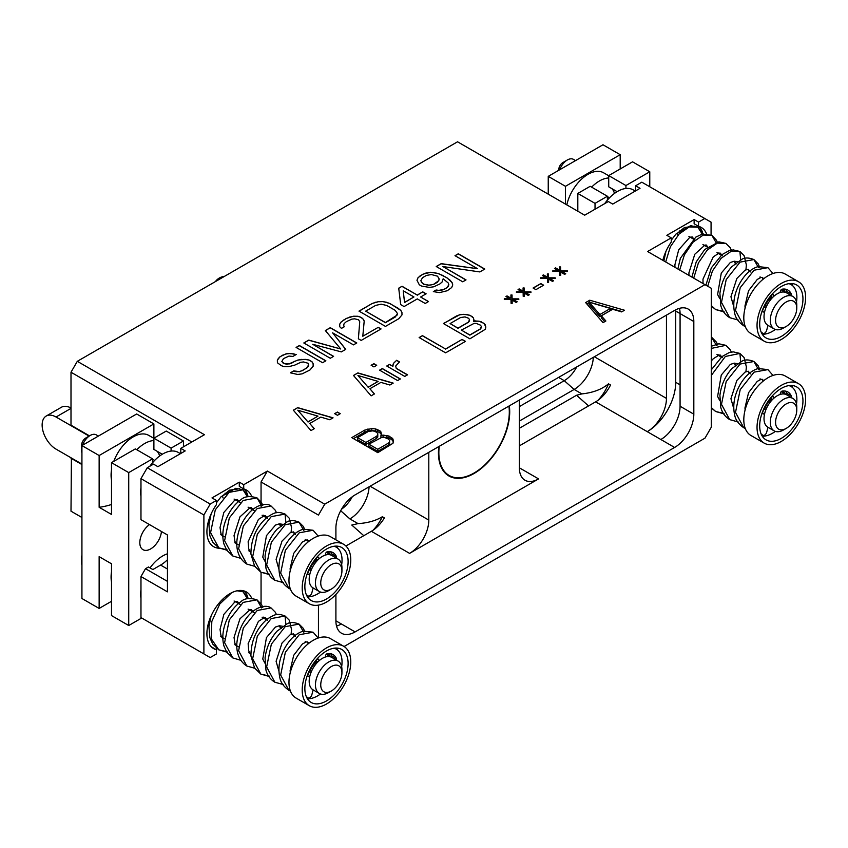 <?xml version="1.0" encoding="UTF-8"?>
<svg xmlns="http://www.w3.org/2000/svg" width="848" height="848" viewBox="0 0 848 848"><rect width="100%" height="100%" fill="white"/><g stroke="black" fill="none" stroke-linecap="round" stroke-linejoin="round"><path stroke-width="1.27" d="M81.927 517.492L70.999 511.185L71.412 458.005M706.511 233.741A32.722 18.889 -60 0 0 701.264 227.434A32.722 18.889 -60 0 0 698.551 226.31L698.551 222.102L704.762 218.519L641.83 182.182L635.618 185.776L640.028 188.32L612.733 204.082L608.323 201.538L584.675 215.191L457.538 141.796L77.306 361.322L204.432 434.717L180.783 448.369L185.193 450.924L157.898 466.686L153.488 464.132L147.266 467.725L210.198 504.051L216.41 500.468L212 497.914L239.295 482.152L239.295 486.36L243.715 488.914A32.722 18.889 -60 0 1 246.429 490.027A32.722 18.889 -60 0 1 251.676 496.334M89.517 435.883L70.999 425.187L70.999 372.24L77.306 361.322M89.157 436.137L56.042 417.015A19.663 11.353 -120 0 0 46.205 416.039A19.663 11.353 -120 0 0 43.195 431.802A19.663 11.353 -120 0 0 56.042 449.133L81.927 464.079M70.999 372.24L191.828 441.999M70.999 458.238L81.927 464.545M70.999 408.026A19.663 11.353 -120 0 0 61.48 407.22L46.205 416.039M576.725 366.94A23.426 13.526 -60 0 1 564.259 380.678L519.358 406.605M593.324 357.358A27.168 15.688 -60 0 1 574.138 389.444L519.358 421.074M519.358 445.868L595.614 401.846L647.247 431.653A27.168 15.688 120 0 0 666.454 398.38L666.454 315.127M595.614 401.846A27.168 15.688 120 0 0 610.539 385.013L608.482 383.837C601.921 389.349 593.049 392.698 581.866 393.907L576.545 395.263L588.554 405.916M679.449 308.343A27.168 15.688 120 0 1 680.075 313.569L680.075 406.234A27.168 15.688 120 0 1 660.857 439.508L647.247 431.653A40.28 23.256 120 0 0 675.729 382.321L675.729 311.068A40.28 23.256 120 0 0 675.708 309.827M519.358 467.81L538.565 478.897A27.168 15.688 120 0 1 524.986 480.244A27.168 15.688 120 0 1 519.358 467.81L519.358 400.055M538.565 478.897L409.584 553.373L371.382 531.304L345.92 546.006M428.802 452.344L428.802 520.1A27.168 15.688 -60 0 1 409.584 553.373M438.84 446.546A50.392 29.097 120 0 0 438.448 452.896A50.392 29.097 120 0 0 448.878 475.972A50.392 29.097 120 0 0 487.717 462.467A50.392 29.097 120 0 0 509.712 411.757A50.392 29.097 120 0 0 509.309 405.863M519.358 428.282L576.545 395.263M597.988 400.309A30.91 17.85 120 0 0 608.482 383.837M335.903 539.826L335.903 528.156A27.168 15.688 -60 0 1 355.111 494.882L674.616 310.421A27.168 15.688 -60 0 1 688.194 309.075A27.168 15.688 -60 0 1 693.823 321.519L693.823 414.174A27.168 15.688 -60 0 1 674.616 447.458L355.111 631.908A27.168 15.688 -60 0 1 341.532 633.255A27.168 15.688 -60 0 1 335.903 620.821L335.903 594.437M344.097 646.515L704.985 438.151L711.292 427.233L711.292 288.288L704.985 284.652L324.742 504.178L318.445 515.096L261.057 481.971L267.364 471.053L324.742 504.178M318.445 605.133L318.445 637.95M704.762 218.519L711.069 222.155L711.069 234.875M662.86 260.336A32.722 18.889 -60 0 1 671.245 242.072L671.245 237.864L647.596 251.517L704.985 284.652M698.551 222.102L694.13 219.558L694.13 223.766L698.551 226.31M671.245 237.864L666.835 235.32L694.13 219.558M267.364 471.053L243.715 484.706L239.295 482.152M380.932 435.49L381.632 434.25L379.946 430.816L375.611 428.918L371.784 428.579L364.757 430.106L351.75 437.621L377.816 452.662L392.963 443.281L393.461 441.098L392.878 438.893L389.031 436.063L383.084 435.088L380.932 435.49L380.932 437.536L381.536 437.42M589.752 300.213L585.639 302.577L603.023 322.643L605.885 320.989L601.327 315.816L612.669 309.266L621.637 311.894L624.499 310.241L589.752 300.213L589.593 302.344M297.743 407.634L293.323 410.188L310.983 430.572L314.301 428.664L309.743 423.481L320.777 417.11L329.745 419.739L333.052 417.831L297.743 407.634L293.419 410.294M340.228 413.686L337.409 412.064L334.653 413.654L337.472 415.287L340.228 413.686M357.888 372.908L353.468 375.463L371.127 395.846L374.434 393.938L369.887 388.755L380.922 382.384L389.889 385.024L393.196 383.105L357.888 372.908L353.563 375.569M400.373 378.971L382.342 368.551L379.586 370.152L397.617 380.561L400.373 378.971M376.703 365.297L373.883 363.675L371.127 365.265L373.947 366.898L376.703 365.297M407.549 374.827L396.27 368.318L395.677 366.06L399.503 361.895L396.684 360.273L393.398 363.474L392.889 366.368L389.508 364.417L386.752 366.007L404.782 376.417L407.549 374.827M419.135 337.557L445.613 352.842L465.478 341.373L462.096 339.423L445.55 348.984L422.442 335.638L419.135 337.557M473.481 321.148L474.011 320.184L473.417 317.926L470.025 315.329L463.877 314.322L459.976 314.619L443.409 323.533L469.898 338.829L485.332 329.268L485.851 327.01L484.113 323.459L479.056 321.18L473.481 321.307L475.145 320.83M507.03 295.92L505.927 296.556L509.871 298.835L504.295 298.793L504.306 299.439L510.994 299.482L511.068 303.34L512.181 303.351L512.128 300.128L516.072 302.407L517.174 301.771L513.231 299.492L518.806 299.524L518.796 298.888L512.097 298.846L512.033 294.977L510.909 294.977L510.973 298.189L507.03 295.92L506.065 296.63M519.167 288.903L518.064 289.55L522.008 291.818L516.432 291.786L516.443 292.433L523.131 292.475L523.205 296.334L524.318 296.344L524.265 293.122L528.209 295.401L529.311 294.765L525.368 292.486L530.943 292.518L530.933 291.871L524.244 291.839L524.17 287.97L523.057 287.97L523.11 291.182L519.167 288.903L518.202 289.624M543.632 285.193L540.812 283.571L533.095 288.023L535.904 289.656L543.632 285.193M543.441 274.89L542.338 275.526L546.282 277.805L540.706 277.773L540.717 278.42L547.416 278.451L547.479 282.32L548.603 282.331L548.539 279.109L552.483 281.388L553.585 280.752L549.642 278.473L555.217 278.504L555.207 277.858L548.518 277.815L548.444 273.957L547.331 273.946L547.395 277.169L543.441 274.89L542.487 275.611M555.588 267.883L554.486 268.519L558.429 270.798L552.854 270.766L552.864 271.402L559.553 271.445L559.627 275.314L560.74 275.314L560.676 272.102L564.62 274.37L565.733 273.734L561.779 271.466L567.354 271.498L567.344 270.851L560.655 270.809L560.581 266.95L559.468 266.94L559.532 270.162L555.588 267.883L554.624 268.604M292.91 356.425L296.217 354.506L290.069 353.51L286.168 353.807L280.084 356.669L277.36 360.188L277.413 362.764L281.366 365.689L284.175 366.675L288.627 366.696L294.733 365.128L300.817 362.266L303.605 361.958L308.089 363.273L308.672 364.884L306.499 368.096L302.089 370.64L299.312 371.594L293.726 370.915L290.419 372.823L297.69 374.477L302.142 373.862L309.88 370.046L313.156 366.198L313.113 363.622L311.958 361.693L309.138 360.061L305.789 359.393L297.987 359.997L289.136 363.803L284.112 363.453L281.843 361.502L283.465 358.619L288.998 356.075L292.91 356.425M325.886 360.803L299.397 345.518L296.09 347.426L322.569 362.721L325.886 360.803M332.617 332.84L353.468 344.882L356.785 342.974L330.296 327.678L325.335 330.54L340.726 348.984L308.778 340.101L303.807 342.974L330.296 358.259L333.603 356.351L312.753 344.309L341.331 351.888L345.751 349.344L332.617 332.84L345.655 349.387M358.375 338.797L361.195 340.419L381.059 328.95L378.24 327.328L362.796 336.243L364.195 321.127L363.601 319.505L360.771 317.237L357.973 316.262L353.51 316.23L346.302 318.435L340.79 322.272L339.709 324.19L339.762 326.766L341.458 328.388L344.224 326.798L343.631 325.187L344.161 323.576L346.355 321.657L351.888 319.113L354.665 318.816L358.587 319.802L359.743 321.742L358.375 338.797L359.743 321.742M372.23 303.467L358.99 311.11L385.469 326.406L398.719 318.753L401.994 314.915L401.941 312.34L400.797 310.4L390.08 303.573L383.349 301.602L378.886 301.581L372.23 303.467L359.128 311.195M398.719 288.172L400.691 304.602L404.072 306.552L417.311 298.909L425.198 303.467L428.516 301.559L420.619 297.001L426.141 293.811L422.76 291.86L417.237 295.051L402.026 286.264L398.719 288.172M433.349 291.606L439.497 292.613L447.278 290.726L451.677 287.536L452.747 284.96L452.143 282.702L447.034 277.847L438.596 273.607L430.763 272.272L422.993 274.158L418.043 277.667L416.972 280.243L419.283 284.758L421.541 286.062L429.374 287.398L433.816 286.783L439.9 283.921L442.094 282.002L443.154 278.791L448.242 282.999L448.836 284.621L447.214 287.504L443.907 289.412L438.904 290.355L436.105 290.016L433.349 291.606M462.722 281.801L466.029 279.893L442.932 266.558L479.83 271.932L484.791 269.06L458.312 253.775L454.994 255.683L477.541 268.699L441.204 263.643L436.232 266.516L462.722 281.801M180.433 453.669L178.324 452.45A31.217 18.02 120 0 0 149.82 466.241M140.969 487.738A31.217 18.02 120 0 0 140.651 492.232A31.217 18.02 -60 0 0 140.969 496.356M237.345 500.945A19.303 11.141 120 0 0 236.041 499.599M247.531 494.501A32.722 18.889 120 0 0 244.065 489.01M239.571 488.755L229.649 490.123L222.462 495.932L223.045 497.924M237.461 499.567L238.595 501.486M243.715 484.706L243.715 488.914M216.41 500.468L216.41 504.666A32.722 18.889 -60 0 0 213.696 546.706A32.722 18.889 -60 0 0 219.399 548.232M261.057 481.971L261.057 506.288M261.057 572.305L261.057 603.712M147.266 467.725L140.969 478.643L203.891 514.969L203.891 653.914L210.198 657.56L216.41 653.967L216.41 649.759A32.722 18.889 -60 0 1 213.696 648.646A32.722 18.889 -60 0 1 213.696 610.857A32.722 18.889 -60 0 1 246.429 591.968A32.722 18.889 -60 0 1 251.877 598.794M203.891 514.969L210.198 504.051M216.908 648.582L215.636 649.314M167.448 559.733A28.419 16.409 -60 0 1 160.601 565.075L152.863 569.538L148.453 566.994L145.506 568.69L140.969 576.555L140.969 617.588L203.891 653.914M167.448 553.808A31.217 18.02 120 0 0 150.032 567.906M140.969 589.678A31.217 18.02 120 0 0 140.651 594.172A31.217 18.02 -60 0 0 140.969 598.296M237.345 602.886A19.303 11.141 120 0 0 236.041 601.539M247.531 596.441A32.722 18.889 120 0 0 244.065 590.95M211.64 647.109A32.722 18.889 120 0 0 212 647.215L216.41 649.759M239.571 590.696L238.86 590.515M221.943 599.981L223.045 599.875M237.461 601.508L238.595 603.426M246.832 666.03L238.617 650.734L243.323 627.965L257.177 610.486L271.031 607.921C268.328 605.705 259.933 604.285 249.895 614.016C242.857 621.457 238.585 630.583 237.069 641.385C236.03 649.006 237.419 660.062 246.832 666.03L255.354 668.415M262.785 607.55L261.703 604.825L257.018 599.833C249.725 597.66 244.362 598.285 240.917 601.698C234.186 606.394 229.045 613.464 225.504 622.898C222.579 631.071 222.059 638.767 223.936 645.953L226.829 652.282L232.808 657.931L224.603 642.636L229.32 619.867L243.175 602.387L257.018 599.833L261.672 607.963M227.052 651.73L218.805 649.844L211.258 638.788L211.809 621.489L219.738 604.083L231.589 592.763M237.09 590.791L243.016 591.745L247.457 598.699M269.102 676.004L260.845 674.118L252.63 658.822L257.347 636.053L271.201 618.574L285.055 616.008L285.861 624.308M282.532 626.259L279.437 625.75L281.494 628.379M250.87 655.016L248.74 650.882L248.135 643.674L258.428 621.361L264.247 617.683L265.413 617.651L267.48 620.28M236.857 646.918L234.854 643.24L234.048 637.442L239.952 618.796L250.075 609.627L251.4 609.564L253.457 612.192M222.844 638.83L220.946 635.47L220.035 629.428L223.861 614.365L234.832 601.985L237.387 601.476L239.443 604.105M264.883 663.104L262.774 659.044L266.442 637.611L275.483 627.022L279.437 625.75L280.19 627.626M288.882 690.304L280.656 675.008L285.373 652.239L299.227 634.749L313.082 632.195L303.234 631.135C295.857 633.467 289.656 639.222 284.631 648.381C279.31 658.44 277.731 668.277 279.882 677.891C280.826 682.651 283.826 686.795 288.882 690.304L290.429 691.099M304.824 631.824L303.383 628.432L299.058 624.107C294.139 622.167 290.239 622.029 287.345 623.662L276.946 631.241C270.342 638.724 266.378 647.639 265.064 657.984L265.975 670.185C267.48 675.517 270.448 679.534 274.858 682.216L266.643 666.91L271.36 644.151L285.204 626.661L299.058 624.107L303.711 632.237M291.129 633.933L291.542 629.513L289.242 620.153L285.055 616.008C277.402 613.199 275.356 613.91 267.184 619.157C256.435 628.495 251.008 640.759 250.923 655.949L254.612 668.086L260.845 674.118L269.367 676.513M290.27 672.538L290.122 670.545L293.705 655.303L302.429 643.961L306.213 641.978L307.464 641.925L308.884 643.272M278.907 671.192L276.098 661.313L282.024 643.038L290.228 634.686L293.45 633.838L295.507 636.466M288.967 682.343A34.333 19.822 -60 0 1 303.955 647.798A34.333 19.822 -60 0 1 330.413 638.597L343.652 646.24A34.333 19.822 -60 0 1 350.765 661.959A34.333 19.822 120 0 1 335.776 696.515A34.333 19.822 120 0 1 309.319 705.716L296.079 698.063A34.333 19.822 120 0 1 288.967 682.343M309.319 705.716A34.333 19.822 120 0 1 302.206 689.996A34.333 19.822 -60 0 1 317.194 655.44A34.333 19.822 -60 0 1 343.652 646.24M304.856 688.459A30.592 17.66 -60 0 1 318.212 657.677A30.592 17.66 -60 0 1 341.776 649.483A30.592 17.66 -60 0 1 348.115 663.486A30.592 17.66 120 0 1 334.759 694.268A30.592 17.66 120 0 1 311.195 702.462A30.592 17.66 120 0 1 304.856 688.459M336.72 648.063A30.592 17.66 -60 0 1 337.864 650.31M307.432 698.794A30.592 17.66 120 0 0 320.502 693.993M313.145 689.901L311.841 694.809A3.169 1.834 -60 0 1 308.163 697.893A28.143 16.25 -60 0 1 308.068 697.84A28.143 16.25 -60 0 1 306.245 696.462M334.112 648.201A28.143 16.25 -60 0 1 336.211 649.102A28.143 16.25 -60 0 1 341.659 666.666M327.763 653.649A19.981 11.533 -60 0 1 330.603 656.882M325.303 657.041L325.547 655.748A1.823 1.049 120 0 1 327.233 653.734A21.804 12.582 -60 0 1 333.041 654.592A21.804 12.582 -60 0 1 336.433 658.546A1.823 1.049 -60 0 1 336.296 660.02M309.838 676.132L308.82 676.503A1.823 1.049 -60 0 1 308.131 676.492A1.823 1.049 -60 0 1 307.856 675.04A21.804 12.582 -60 0 1 317.057 659.606A1.823 1.049 120 0 1 318.392 659.182A1.823 1.049 120 0 1 318.731 659.68L319.007 660.825M316.58 661.896A11.861 6.848 120 0 0 309.849 671.86L310.993 672.517M338.055 661.037L331.791 657.412A18.73 10.812 120 0 0 317.353 662.426A18.73 10.812 120 0 0 309.181 681.273A18.73 10.812 -60 0 0 313.06 689.848L319.325 693.473A18.73 10.812 -60 0 1 315.445 684.898A18.73 10.812 120 0 1 323.629 666.051A18.73 10.812 120 0 1 338.055 661.037A18.73 10.812 120 0 1 341.935 669.602L341.935 672.665A14.978 8.65 -60 0 1 331.345 691.014A14.978 8.65 -60 0 1 320.745 684.898A14.978 8.65 120 0 1 331.345 666.549A14.978 8.65 120 0 1 341.935 672.665M331.345 691.014L328.695 692.54A18.73 10.812 -60 0 1 319.325 693.473M308.799 672.252L309.849 671.86M317.406 662.373L315.763 661.419A3.795 2.194 -60 0 1 315.509 661.228M329.098 656.575A18.73 10.812 120 0 0 327.021 654.656A18.73 10.812 120 0 0 326.3 654.306M330.561 653.702A21.804 12.582 -60 0 1 331.95 655.96A1.823 1.049 -60 0 1 331.812 657.433M111.501 581.866A31.217 18.02 -60 0 1 111.077 577.096A31.217 18.02 120 0 1 111.501 571.828M183.454 446.832L183.454 441.002L171.095 448.136L171.095 451.072M152.555 462.732L152.555 458.842L135.341 448.899L111.501 462.658L128.726 472.601L128.726 625.517L111.501 615.574L111.501 563.793L99.142 556.659L99.142 608.44L81.927 598.497L81.927 445.582L136.666 413.983L153.88 423.926L153.88 438.193L166.24 431.06L183.454 441.002M81.927 445.582L99.142 455.524L99.142 507.305L111.501 514.439L111.501 462.658M99.142 608.44L111.501 601.296M153.88 423.926L99.142 455.524M99.142 507.305A124.847 72.08 120 0 0 111.501 504.507M153.88 438.342L148.75 435.384A31.217 18.02 120 0 0 113.791 461.344M111.501 469.887A31.217 18.02 120 0 0 111.077 475.156A31.217 18.02 -60 0 0 111.501 479.926M171.095 448.136L153.88 438.193L153.891 440.557A31.217 18.02 120 0 0 136.793 449.737M162.286 454.252L153.891 449.408L153.891 440.557M159.604 456.054A21.847 12.614 120 0 0 156.986 451.2M128.726 625.517L141.711 618.012M152.555 458.842L128.726 472.601M161.449 531.495A15.349 8.862 -60 0 1 150.658 548.921A15.349 8.862 -60 0 1 142.983 549.684A15.349 8.862 -60 0 1 140.429 538.13A15.349 8.862 -60 0 1 149.502 524.594M140.969 478.643L140.969 519.665L167.448 534.961L167.448 591.84L140.969 576.555M167.448 581.368L145.506 568.69M180.783 448.369L180.783 452.578L181.557 453.023M81.927 565.128A12.169 7.028 -60 0 1 81.578 562.51L81.578 557.412A5.925 3.424 -60 0 1 81.927 555.27M81.578 562.51A12.169 7.028 -60 0 1 81.927 559.489M81.927 452.991A12.169 7.028 -60 0 1 81.578 450.373L81.578 445.285A5.925 3.424 -60 0 1 85.775 438.013L90.185 435.469A12.169 7.028 -60 0 1 96.269 434.865L98.389 436.084M85.775 438.013L90.185 435.469A12.169 7.028 -60 0 0 82.553 445.232M81.578 450.373A12.169 7.028 -60 0 1 81.927 447.352M635.618 185.776L635.618 189.984L636.392 190.429M635.269 191.076L633.159 189.857A31.217 18.02 120 0 0 604.666 203.647M692.18 238.352A19.303 11.141 120 0 0 690.876 237.005M702.367 231.907A32.722 18.889 120 0 0 698.9 226.416M694.406 226.151L684.484 227.529L677.298 233.338L677.881 235.331M692.297 236.974L693.431 238.882M693.706 278.144L698.402 262.933L707.115 250.213L717.26 243.132L725.867 243.387L718.892 241.839L704.73 249.482L696.24 261.894L691.883 277.095M679.693 270.046L684.389 254.845L693.102 242.115L703.246 235.044L711.864 235.288L716.507 243.418M665.68 261.958L670.376 246.747L679.089 234.027L689.233 226.946L697.851 227.2L702.292 234.165M707.72 286.232L712.415 271.021L721.129 258.301L731.273 251.231L739.891 251.474L740.696 259.764M737.368 261.725L734.273 261.205L736.329 263.834M703.034 283.529L702.981 279.13L713.263 256.827L719.083 253.139L720.249 253.117L722.316 255.746M689.021 275.441L688.894 272.897L694.788 254.262L704.911 245.083L706.246 245.019L708.303 247.648M675.008 267.343L674.87 264.883L678.697 249.831L689.668 237.451L692.222 236.931L694.279 239.56M719.729 298.56L717.609 294.51L721.277 273.067L730.319 262.488L734.273 261.205L735.025 263.081M743.717 325.77L735.502 310.463L740.209 287.705L754.063 270.215L767.917 267.661L758.07 266.601C750.692 268.933 744.491 274.678 739.467 283.847C734.145 293.906 732.566 303.732 734.718 313.347C735.661 318.117 738.661 322.251 743.717 325.77L745.265 326.565M759.66 267.279L758.218 263.898L753.904 259.562C748.985 257.633 745.074 257.485 742.18 259.117L731.782 266.707C725.178 274.18 721.213 283.094 719.899 293.45L720.811 305.64C722.316 310.983 725.284 314.99 729.693 317.671L721.478 302.376L726.195 279.617L740.05 262.127L753.904 259.562L758.557 267.692M723.938 311.47L715.68 309.584L711.292 305.587M745.964 269.399L746.378 264.968L744.088 255.608L739.891 251.474L733.276 249.916L729.004 250.722L722.019 254.612L711.334 267.841L705.896 285.182M745.106 308.004L744.957 306.001L748.54 290.769L757.264 279.427L761.048 277.434L762.299 277.391L763.719 278.738M733.743 306.658L730.934 296.768L736.859 278.494L745.074 270.141L748.286 269.293L750.342 271.932M743.802 317.809A34.333 19.822 -60 0 1 758.79 283.253A34.333 19.822 -60 0 1 785.248 274.052L798.487 281.706A34.333 19.822 -60 0 1 805.6 297.425A34.333 19.822 120 0 1 790.612 331.971A34.333 19.822 120 0 1 764.154 341.172L750.915 333.529A34.333 19.822 120 0 1 743.802 317.809M764.154 341.172A34.333 19.822 120 0 1 757.041 325.452A34.333 19.822 -60 0 1 772.03 290.906A34.333 19.822 -60 0 1 798.487 281.706M759.691 323.925A30.592 17.66 -60 0 1 773.047 293.143A30.592 17.66 -60 0 1 796.611 284.949A30.592 17.66 -60 0 1 802.95 298.952A30.592 17.66 120 0 1 789.605 329.734A30.592 17.66 120 0 1 766.03 337.928A30.592 17.66 120 0 1 759.691 323.925M791.555 283.529A30.592 17.66 -60 0 1 792.7 285.765M762.267 334.25A30.592 17.66 120 0 0 775.337 329.459M767.991 325.367L766.677 330.264A3.169 1.834 -60 0 1 762.999 333.349A28.143 16.25 -60 0 1 762.903 333.296A28.143 16.25 -60 0 1 761.08 331.928M788.947 283.667A28.143 16.25 -60 0 1 791.046 284.557A28.143 16.25 -60 0 1 796.495 302.132M782.598 289.115A19.981 11.533 -60 0 1 785.439 292.348M780.139 292.507L780.393 291.203A1.823 1.049 120 0 1 782.068 289.189A21.804 12.582 -60 0 1 787.877 290.048A21.804 12.582 -60 0 1 791.269 294.002A1.823 1.049 -60 0 1 791.142 295.475M764.684 311.587L763.656 311.969A1.823 1.049 -60 0 1 762.977 311.947A1.823 1.049 -60 0 1 762.691 310.506A21.804 12.582 -60 0 1 771.892 295.062A1.823 1.049 120 0 1 773.228 294.648A1.823 1.049 120 0 1 773.567 295.146L773.853 296.291M771.415 297.362A11.861 6.848 120 0 0 764.684 307.315L765.829 307.983M785.407 289.157A21.804 12.582 -60 0 1 786.785 291.415A1.823 1.049 -60 0 1 786.647 292.889A18.73 10.812 120 0 0 772.189 297.892A18.73 10.812 120 0 0 764.016 316.739A18.73 10.812 -60 0 0 767.896 325.314L774.16 328.929A18.73 10.812 -60 0 1 770.291 320.353A18.73 10.812 120 0 1 778.464 301.506A18.73 10.812 120 0 1 792.891 296.493A18.73 10.812 120 0 1 796.77 305.068L796.77 308.121A14.978 8.65 -60 0 1 786.181 326.469A14.978 8.65 -60 0 1 775.581 320.353A14.978 8.65 120 0 1 786.181 302.005A14.978 8.65 120 0 1 796.77 308.121M786.181 326.469L783.531 328.006A18.73 10.812 -60 0 1 774.16 328.929M763.635 307.707L764.684 307.315M772.242 297.839L770.599 296.885A3.795 2.194 -60 0 1 770.344 296.694M783.934 292.03A18.73 10.812 120 0 0 781.856 290.122A18.73 10.812 120 0 0 781.135 289.762M649.769 186.772L649.769 171.773L632.555 161.83L608.716 175.6L608.726 186.814L617.121 191.659M611.821 188.595A21.847 12.614 -60 0 1 614.44 193.45M608.726 177.963A31.217 18.02 120 0 0 591.628 187.132M608.716 175.6L625.93 185.532L625.93 188.468M608.716 175.748L603.585 172.78A31.217 18.02 120 0 0 566.803 204.877M620.195 168.975L620.195 154.696L602.981 144.764L548.243 176.363L548.243 194.16M548.243 176.363L565.457 186.306L565.457 204.103M577.817 193.439L595.031 203.372L607.391 196.238L590.176 186.306L577.817 193.439L577.817 211.237M595.031 203.372L595.031 209.202M649.769 171.773L625.93 185.532M607.391 196.238L607.391 200.128M620.195 154.696L565.457 186.306M559.722 169.738A12.169 7.028 -60 0 1 567.354 159.975L567.354 159.975A12.169 7.028 -60 0 1 573.449 159.371L575.559 160.59M562.945 162.519L567.354 159.975L562.945 162.519A5.925 3.424 -60 0 0 558.747 169.791L558.747 170.3M783.934 393.97A18.73 10.812 120 0 0 781.856 392.062A18.73 10.812 120 0 0 781.135 391.702M782.598 391.055A19.981 11.533 -60 0 1 785.439 394.288M743.802 419.749A34.333 19.822 -60 0 1 758.79 385.193A34.333 19.822 -60 0 1 785.248 376.003L798.487 383.646A34.333 19.822 -60 0 1 805.6 399.366A34.333 19.822 120 0 1 790.612 433.911A34.333 19.822 120 0 1 764.154 443.112L750.915 435.469A34.333 19.822 120 0 1 743.802 419.749M764.154 443.112A34.333 19.822 120 0 1 757.041 427.392A34.333 19.822 -60 0 1 772.03 392.847A34.333 19.822 -60 0 1 798.487 383.646M759.691 425.866A30.592 17.66 -60 0 1 773.047 395.083A30.592 17.66 -60 0 1 796.611 386.889A30.592 17.66 -60 0 1 802.95 400.892A30.592 17.66 120 0 1 789.605 431.674A30.592 17.66 120 0 1 766.03 439.868A30.592 17.66 120 0 1 759.691 425.866M791.555 385.469A30.592 17.66 -60 0 1 792.7 387.706M762.267 436.19A30.592 17.66 120 0 0 775.337 431.399M767.991 427.307L766.677 432.215A3.169 1.834 -60 0 1 762.999 435.289A28.143 16.25 -60 0 1 762.903 435.247A28.143 16.25 -60 0 1 761.08 433.869M788.947 385.607A28.143 16.25 -60 0 1 791.046 386.497A28.143 16.25 -60 0 1 796.495 404.072M780.139 394.447L780.393 393.143A1.823 1.049 120 0 1 782.068 391.129A21.804 12.582 -60 0 1 787.877 391.988A21.804 12.582 -60 0 1 791.269 395.942A1.823 1.049 -60 0 1 791.142 397.426M764.684 413.527L763.656 413.909A1.823 1.049 -60 0 1 762.977 413.898A1.823 1.049 -60 0 1 762.691 412.446A21.804 12.582 -60 0 1 771.892 397.002A1.823 1.049 120 0 1 773.228 396.588A1.823 1.049 120 0 1 773.567 397.087L773.853 398.231M771.415 399.302A11.861 6.848 120 0 0 764.684 409.266L765.829 409.923M792.891 398.433L786.626 394.818A18.73 10.812 120 0 0 772.189 399.832A18.73 10.812 120 0 0 764.016 418.679A18.73 10.812 -60 0 0 767.896 427.254L774.16 430.869A18.73 10.812 -60 0 1 770.291 422.293A18.73 10.812 120 0 1 778.464 403.447A18.73 10.812 120 0 1 792.891 398.433A18.73 10.812 120 0 1 796.77 407.008L796.77 410.061A14.978 8.65 -60 0 1 786.181 428.42A14.978 8.65 -60 0 1 775.581 422.293A14.978 8.65 120 0 1 786.181 403.945A14.978 8.65 120 0 1 796.77 410.061M786.181 428.42L783.531 429.947A18.73 10.812 -60 0 1 774.16 430.869M763.635 409.648L764.684 409.266M772.242 399.779L770.599 398.825A3.795 2.194 -60 0 1 770.344 398.634M785.407 391.098A21.804 12.582 -60 0 1 786.785 393.355A1.823 1.049 -60 0 1 786.647 394.829M743.717 427.71L735.502 412.414L740.209 389.645L754.063 372.155L767.917 369.601L758.07 368.541C750.692 370.873 744.491 376.618 739.467 385.787C734.145 395.846 732.566 405.683 734.718 415.287C735.661 420.057 738.661 424.191 743.717 427.71L745.265 428.505M759.66 369.23L758.218 365.838L753.904 361.502C748.985 359.573 745.074 359.425 742.18 361.057L731.782 368.647C725.178 376.12 721.213 385.034 719.899 395.391L720.811 407.581C722.316 412.923 725.284 416.93 729.693 419.612L721.478 404.316L726.195 381.558L740.05 364.068L753.904 361.502L758.557 369.643M723.938 413.411L715.68 411.524L711.292 407.528M711.292 375.452L725.347 356.478L739.891 353.415L740.696 361.704M737.368 363.665L734.273 363.145L736.329 365.774M745.106 409.944L744.957 407.941L748.54 392.709L757.264 381.367L761.048 379.374L762.299 379.332L763.719 380.678M733.743 408.598L730.934 398.708L736.859 380.445L745.074 372.081L748.286 371.233L750.342 373.873M711.292 348.422L725.867 345.327L718.892 343.79L711.292 346.249M717.62 344.945L716.539 342.232L711.292 336.921L716.507 345.369M711.292 360.909L713.263 358.768L719.083 355.079L720.249 355.058L722.316 357.686M246.832 564.09L238.617 548.794L243.323 526.025L257.177 508.546L271.031 505.98C268.328 503.765 259.933 502.345 249.895 512.075C242.857 519.517 238.585 528.633 237.069 539.445C236.03 547.066 237.419 558.111 246.832 564.09L255.354 566.475M262.785 505.609L261.703 502.885L257.018 497.893C249.725 495.72 244.362 496.345 240.917 499.758C234.186 504.454 229.045 511.524 225.504 520.948C222.579 529.131 222.059 536.816 223.936 544.013L226.829 550.331L232.808 555.991L224.603 540.695L229.32 517.927L243.175 500.447L257.018 497.893L261.672 506.023M227.052 549.79L218.805 547.903L210.58 532.608L215.297 509.839L229.161 492.349L243.016 489.805L247.457 496.758M269.102 574.064L260.845 572.177L252.63 556.882L257.347 534.113L271.201 516.633L285.055 514.068L285.861 522.368M282.532 524.318L279.437 523.799L281.494 526.438M250.87 553.076L248.74 548.932L248.135 541.734L258.428 519.421L264.247 515.743L265.413 515.711L267.48 518.34M236.857 544.978L234.854 541.3L234.048 535.501L239.952 516.856L250.075 507.687L251.4 507.623L253.457 510.252M222.844 536.89L220.946 533.53L220.035 527.488L223.861 512.425L234.832 500.044L237.387 499.525L239.443 502.154M264.883 561.164L262.774 557.104L266.442 535.671L275.483 525.082L279.437 523.799L280.19 525.686M288.882 588.364L280.656 573.068L285.373 550.299L299.227 532.809L313.082 530.254L303.234 529.194C295.857 531.526 289.656 537.272 284.631 546.441C279.31 556.5 277.731 566.337 279.882 575.951C280.826 580.71 283.826 584.855 288.882 588.364L290.429 589.159M304.824 529.883L303.383 526.491L299.058 522.156C294.139 520.227 290.239 520.078 287.345 521.721L276.946 529.3C270.342 536.784 266.378 545.699 265.064 556.044L265.975 568.245C267.48 573.577 270.448 577.594 274.858 580.276L266.643 564.969L271.36 542.211L285.204 524.721L299.058 522.156L303.711 530.297M291.129 531.993L291.542 527.573L289.242 518.202L285.055 514.068C277.402 511.259 275.356 511.969 267.184 517.216C256.435 526.555 251.008 538.819 250.923 554.009L254.612 566.146L260.845 572.177L269.367 574.562M290.27 570.598L290.122 568.605L293.705 553.362L302.429 542.02L306.213 540.038L307.464 539.985L308.884 541.331M278.907 569.252L276.098 559.373L282.024 541.098L290.228 532.745L293.45 531.897L295.507 534.526M288.967 580.403A34.333 19.822 -60 0 1 303.955 545.858A34.333 19.822 -60 0 1 330.413 536.657L343.652 544.299A34.333 19.822 -60 0 1 350.765 560.019A34.333 19.822 120 0 1 335.776 594.575A34.333 19.822 120 0 1 309.319 603.765L296.079 596.123A34.333 19.822 120 0 1 288.967 580.403M309.319 603.765A34.333 19.822 120 0 1 302.206 588.056A34.333 19.822 -60 0 1 317.194 553.5A34.333 19.822 -60 0 1 343.652 544.299M304.856 586.519A30.592 17.66 -60 0 1 318.212 555.737A30.592 17.66 -60 0 1 341.776 547.543A30.592 17.66 -60 0 1 348.115 561.546A30.592 17.66 120 0 1 334.759 592.328A30.592 17.66 120 0 1 311.195 600.522A30.592 17.66 120 0 1 304.856 586.519M336.72 546.123A30.592 17.66 -60 0 1 337.864 548.37M307.432 596.854A30.592 17.66 120 0 0 320.502 592.052M313.145 587.961L311.841 592.869A3.169 1.834 -60 0 1 308.163 595.953A28.143 16.25 -60 0 1 308.068 595.9A28.143 16.25 -60 0 1 306.245 594.522M334.112 546.26A28.143 16.25 -60 0 1 336.211 547.151A28.143 16.25 -60 0 1 341.659 564.726M327.763 551.709A19.981 11.533 -60 0 1 330.603 554.942M325.303 555.101L325.547 553.808A1.823 1.049 120 0 1 327.233 551.794A21.804 12.582 -60 0 1 333.041 552.652A21.804 12.582 -60 0 1 336.433 556.606A1.823 1.049 -60 0 1 336.296 558.079M309.838 574.181L308.82 574.562A1.823 1.049 -60 0 1 308.131 574.552A1.823 1.049 -60 0 1 307.856 573.1A21.804 12.582 -60 0 1 317.057 557.666A1.823 1.049 120 0 1 318.392 557.242A1.823 1.049 120 0 1 318.731 557.74L319.007 558.885M316.58 559.956A11.861 6.848 120 0 0 309.849 569.92L310.993 570.577M338.055 559.086L331.791 555.472A18.73 10.812 120 0 0 317.353 560.486A18.73 10.812 120 0 0 309.181 579.332A18.73 10.812 -60 0 0 313.06 587.908L319.325 591.533A18.73 10.812 -60 0 1 315.445 582.958A18.73 10.812 120 0 1 323.629 564.111A18.73 10.812 120 0 1 338.055 559.086A18.73 10.812 120 0 1 341.935 567.662L341.935 570.725A14.978 8.65 -60 0 1 331.345 589.074A14.978 8.65 -60 0 1 320.745 582.958A14.978 8.65 120 0 1 331.345 564.609A14.978 8.65 120 0 1 341.935 570.725M331.345 589.074L328.695 590.6A18.73 10.812 -60 0 1 319.325 591.533M308.799 570.312L309.849 569.92M317.406 560.433L315.763 559.479A3.795 2.194 -60 0 1 315.509 559.288M329.098 554.634A18.73 10.812 120 0 0 327.021 552.716A18.73 10.812 120 0 0 326.3 552.366M330.561 551.762A21.804 12.582 -60 0 1 331.95 554.009A1.823 1.049 -60 0 1 331.812 555.482M383.084 435.088L383.084 437.133L382.119 437.314M386.879 435.427L386.879 437.462L383.084 437.133M389.031 436.063L389.031 438.098L386.879 437.462M391.787 437.642L391.787 439.688L389.031 438.098M392.878 438.893L392.878 440.928L391.787 439.688M393.218 442.19L392.878 440.928M364.757 430.106L364.757 432.151L353.521 438.639M368 428.876L368 430.911L364.757 432.151M371.784 428.579L371.784 430.625L368 430.911M375.611 428.918L375.611 430.954L371.784 430.625M377.763 429.554L377.763 431.59L375.611 430.954M379.946 430.816L379.946 432.851L377.763 431.59M381.049 432.056L381.049 434.102L379.946 432.851M381.261 434.907L381.049 434.102M377.784 434.918L377.784 436.953L376.639 438.299L365.912 444.5L357.591 439.699L357.591 437.663L368.329 431.462L373.025 430.816L376.565 432.194L377.763 433.551L377.784 434.918L376.639 436.264L365.912 442.455L357.591 437.663M389.614 441.755L389.614 443.79L388.469 445.136L377.742 451.327L368.869 446.207L368.869 444.161L381.929 437.314L384.292 437.324L388.405 439.031L389.592 440.377L389.614 441.755L388.469 443.091L377.742 449.292L368.869 444.161M376.639 436.264L376.639 438.299M365.912 442.455L365.912 444.5M388.469 443.091L388.469 445.136M377.742 449.292L377.742 451.327M589.053 302.651L586.827 303.944M622.146 311.598L589.752 302.248M601.327 315.816L601.327 317.852L604.688 321.678M599.907 316.558L589.053 304.22L589.053 302.185L610.422 308.449L610.422 310.485L599.907 316.558L599.907 314.513L589.053 302.185M610.422 308.449L599.907 314.513M332.872 417.937L297.743 407.803M309.743 423.481L314.205 428.717M308.036 422.028L297.786 410.209L317.968 416.124L308.036 422.028L297.786 410.209M317.968 416.124L308.036 421.859M340.09 413.771L337.409 412.223L334.79 413.739M393.006 383.211L357.888 373.078M369.887 388.755L374.339 393.991M368.18 387.303L357.93 375.484L378.113 381.409L368.18 387.303L357.93 375.484M378.113 381.409L368.18 387.144M400.235 379.045L382.342 368.721L379.724 370.226M376.565 365.382L373.883 363.834L371.265 365.35M407.4 374.911L396.27 368.477L395.677 366.06M389.508 364.417L386.9 366.092M392.889 366.368L389.508 364.576M393.398 363.474L392.868 365.234M394.49 362.191L393.398 363.633M396.684 360.273L394.49 362.35M399.387 361.99L396.684 360.432M422.442 335.638L419.272 337.631M445.55 348.984L422.442 335.808M462.096 339.423L445.55 349.143M465.34 341.458L462.096 339.582M479.056 321.18L475.145 321M481.293 321.837L479.056 321.339M484.113 323.459L481.293 321.996M485.247 324.752L484.113 323.629M485.83 327.105L485.247 324.922M456.648 315.891L443.546 323.618M459.976 314.619L456.648 316.05M463.877 314.322L459.976 314.788M467.778 314.672L463.877 314.491M470.025 315.329L467.778 314.831M472.283 316.633L470.025 315.488M473.417 317.926L472.283 316.792M473.99 320.237L473.417 318.085M469.569 320.798L468.478 322.24L457.994 328.293L450.097 323.576L460.581 317.523L465.033 316.908L468.403 318.212L469.548 319.505L468.478 322.081L457.994 328.134L450.097 323.576M481.399 327.625L480.307 329.077L469.824 335.13L461.376 330.084L474.074 323.395L476.3 323.417L480.233 325.049L481.378 326.342L480.307 328.907L469.824 334.96L461.376 330.084M510.973 298.189L507.03 296.079M512.033 294.977L510.92 295.136M512.097 298.846L512.033 295.146M518.796 298.888L512.097 299.005M513.231 299.492L517.026 301.856M512.128 300.128L512.181 303.351M509.871 298.835L504.295 298.962M523.11 291.182L519.167 289.073M524.17 287.97L523.057 288.129M524.244 291.839L524.17 288.14M530.933 291.871L524.244 291.998M525.368 292.486L529.173 294.85M524.265 293.122L524.318 296.344M522.008 291.818L516.432 291.956M543.494 285.278L540.812 283.73L533.233 288.108M547.395 277.169L543.441 275.049M548.444 273.957L547.331 274.116M548.518 277.815L548.444 274.116M555.207 277.858L548.518 277.985M549.642 278.473L553.447 280.826M548.539 279.109L548.592 282.331M546.282 277.805L540.717 277.932M559.532 270.162L555.588 268.042M560.581 266.95L559.468 267.099M560.655 270.809L560.581 267.109M567.344 270.851L560.655 270.978M561.779 271.466L565.584 273.819M560.676 272.102L560.74 275.314M558.429 270.798L552.854 270.925M281.843 361.502L282.988 362.796M284.112 363.453L282.988 362.965M286.359 364.11L284.112 363.612M289.136 363.803L286.359 364.269M291.352 363.177L289.136 363.962M294.669 361.259L291.352 363.336M297.987 359.997L294.669 361.428M301.326 359.372L297.987 360.156M305.789 359.393L301.326 359.531M309.138 360.061L305.789 359.563M311.958 361.693L309.138 360.23M313.113 363.622L311.958 361.852M313.156 366.209L313.113 363.792M293.726 370.915L290.588 372.887M295.973 371.572L293.726 371.074M299.312 371.594L295.973 371.731M302.089 370.64L299.312 371.753M306.499 368.096L302.089 370.809M308.142 366.495L306.499 368.255M308.672 364.884L308.142 366.654M278.441 358.269L277.36 360.347M280.084 356.669L278.441 358.428M282.84 355.079L280.084 356.828M286.168 353.807L282.84 355.238M290.069 353.51L286.168 353.966M293.97 353.849L290.069 353.669M296.026 354.623L293.97 354.019M325.738 360.888L299.397 345.677L296.228 347.51M312.753 344.309L333.465 356.425M308.778 340.101L303.955 343.048M340.726 348.984L308.778 340.26M330.296 327.678L325.42 330.656M356.637 343.048L330.296 327.837M343.631 325.187L344.171 326.83M340.79 322.272L339.719 324.349M344.087 319.717L340.79 322.431M346.302 318.435L344.087 319.876M350.171 316.855L346.302 318.604M353.51 316.23L350.171 317.014M357.973 316.262L353.51 316.389M360.771 317.237L357.973 316.421M361.905 317.894L360.771 317.406M363.601 319.505L361.905 318.053M364.174 321.254L363.601 319.675M362.796 336.243L378.24 327.328M380.922 329.035L378.24 327.487M375.558 302.195L372.23 303.626M378.886 301.581L375.558 302.365M383.349 301.602L378.886 301.74M386.709 302.27L383.349 301.761M390.08 303.573L386.709 302.429M398.528 308.46L390.08 303.743M400.797 310.4L398.528 308.619M401.941 312.34L400.797 310.559M401.994 314.915L401.941 312.499M397.511 313.601L395.338 316.972L385.405 322.706L365.679 311.152L375.611 305.418L381.165 304.167L386.762 305.481L395.221 310.368L397.511 313.601L396.981 315.202L385.405 322.537L365.679 311.152M402.026 286.264L398.74 288.331M417.237 295.051L402.026 286.423M422.76 291.86L417.237 295.21M426.003 293.896L422.76 292.03M420.619 297.001L428.367 301.634M413.93 296.959L404.549 302.535L403.224 290.779L413.93 296.959L404.549 302.376L403.224 290.779M436.105 290.016L433.54 291.659M438.904 290.355L436.105 290.175M441.681 290.048L438.904 290.514M443.907 289.412L441.681 290.207M447.214 287.504L443.907 289.581M448.306 286.221L447.214 287.663M448.836 284.621L448.306 286.391M418.043 277.667L416.993 280.338M420.237 275.748L418.043 277.837M422.993 274.158L420.237 275.918M426.321 272.886L422.993 274.317M430.763 272.272L426.321 273.056M434.674 272.621L430.763 272.441M438.596 273.607L434.674 272.78M443.091 275.568L438.596 273.777M447.034 277.847L443.091 275.727M450.426 280.444L447.034 278.006M452.143 282.702L450.426 280.603M452.715 285.023L452.143 282.872M439.253 279.087L437.632 282.14L433.773 284.366L428.77 285.299L423.735 284.303L421.467 282.363L420.884 280.582L422.505 277.699L426.364 275.462L431.367 274.529L437.526 276.183L439.253 279.087L438.723 280.688L433.773 284.207L431.558 284.833L428.77 285.14L423.735 284.144L421.467 282.193L420.884 280.582M441.204 263.643L436.381 266.59M477.541 268.699L441.204 263.813M458.312 253.775L455.143 255.767M484.653 269.145L458.312 253.934M442.932 266.558L465.891 279.978M363.792 535.692L351.772 525.039L358.057 523.619C367.788 523.004 375.876 520.704 382.342 516.729L384.398 517.916A27.168 15.688 -60 0 1 371.382 531.304M369.081 486.816A27.168 15.688 -60 0 1 349.895 518.912L358.057 523.619M352.302 496.748A23.426 13.526 -60 0 1 341.564 509.16M382.342 516.729A30.91 17.85 -60 0 1 373.025 530.276M355.111 631.908L341.362 623.969A27.168 15.688 -60 0 1 336.529 626.047M508.906 406.097A49.82 28.758 120 0 1 474.074 473.004A49.82 28.758 -60 0 1 449.175 475.474A49.82 28.758 -60 0 1 439.253 446.302M70.999 408.376L56.042 417.015M558.588 377.413L564.259 380.678L574.138 389.444L581.866 393.907M594.363 356.754L666.454 398.38M341.362 623.969L335.903 620.821M660.857 439.508L674.616 447.458M307.782 675.898L308.82 676.503M318.731 659.68L317.788 659.14M317.799 661.97L315.859 660.846M331.95 655.96L336.433 658.546M160.601 565.075L167.448 569.029M762.617 311.364L763.656 311.969M773.567 295.146L772.623 294.595M772.634 297.436L770.694 296.312M786.785 291.415L791.269 294.002M762.617 413.305L763.656 413.909M773.567 397.087L772.623 396.546M772.634 399.376L770.694 398.253M786.785 393.355L791.269 395.942M307.782 573.958L308.82 574.562M318.731 557.74L317.788 557.2M317.799 560.03L315.859 558.906M331.95 554.009L336.433 556.606M428.802 520.1L370.12 486.222M340.695 510.74L349.895 518.912M675.729 311.068L693.823 321.519M680.075 406.234L693.823 414.174M680.075 384.833L675.729 382.321M224.232 276.49A11.31 6.53 120 0 0 221.826 277.455A11.31 6.53 -60 0 0 219.42 279.268M226.808 494.193L225.07 493.197M232.808 657.931L240.8 660.295M276.48 614.673L275.335 612.235L271.031 607.921M211.088 615.955L208.915 626.608L209.88 637.728L212.753 644.098L218.805 649.844L227.328 652.229M263.092 617.757L263.198 617.09M248.453 598.487L243.016 591.745L239.655 590.452M265.413 617.651L266.177 619.528M251.4 609.564L252.163 611.44M307.464 641.925L308.216 643.802M293.45 633.838L294.203 635.714M274.858 682.216L283.38 684.601M318.17 638.035L313.082 632.195M305.142 642.031L305.248 641.364M336.211 649.102L334.557 648.148M220.777 636.572L224.508 638.724M234.79 644.66L238.521 646.812M248.803 652.759L250.849 653.935M234.08 600.999L240.366 604.624M248.093 609.097L254.379 612.722M262.106 617.185L266.495 619.718M152.555 459.203L154.654 460.411M681.644 231.599L679.905 230.592M731.315 250.128L730.17 247.69L725.867 243.387M717.927 253.213L718.044 252.545M717.62 243.005L716.539 240.281L711.864 235.288L701.911 234.26L695.752 237.154L680.34 258.354L677.87 268.996M703.289 233.953L697.851 227.2L690.643 225.674L675.93 234.101L671.245 240.217M720.249 253.117L721.012 254.994M706.246 245.019L706.999 246.906M665.924 251.421L663.857 260.908M762.299 277.391L763.052 279.268M748.286 269.293L749.038 271.18M711.292 305.98L715.68 309.584L724.203 311.969M729.693 317.671L738.226 320.056M773.005 273.501L767.917 267.661M759.978 277.487L760.084 276.819M791.046 284.557L789.403 283.603M786.626 292.878L792.891 296.493M688.915 236.465L695.201 240.09M702.928 244.553L709.214 248.178M716.952 252.651L721.33 255.174M607.391 196.609L609.5 197.817M716.952 354.591L721.33 357.114M791.046 386.497L789.403 385.543M762.299 379.332L763.052 381.208M748.286 371.233L749.038 373.12M745.964 371.339L746.378 366.908L744.088 357.549L739.891 353.415L733.276 351.856L729.004 352.673L722.019 356.563L711.292 369.876M711.292 407.92L715.68 411.524L724.203 413.909M729.693 419.612L738.226 421.997M773.005 375.441L767.917 369.601M759.978 379.427L760.084 378.759M719.729 400.51L717.609 396.451L721.277 375.017L730.319 364.428L734.273 363.145L735.025 365.022M731.315 352.079L730.17 349.63L725.867 345.327M717.927 355.153L718.044 354.485M720.249 355.058L721.012 356.934M232.808 555.991L240.8 558.355M276.48 512.733L275.335 510.284L271.031 505.98M211.088 514.015L208.915 524.668L209.88 535.788L212.753 542.158L218.805 547.903L227.328 550.288M263.092 515.807L263.198 515.149M248.453 496.546L243.016 489.805L235.808 488.278L221.095 496.705L216.41 502.811M265.413 515.711L266.177 517.587M251.4 507.623L252.163 509.5M307.464 539.985L308.216 541.861M293.45 531.897L294.203 533.774M274.858 580.276L283.38 582.661M318.17 536.095L313.082 530.254M305.142 540.091L305.248 539.423M336.211 547.151L334.557 546.207M220.777 534.632L224.508 536.784M234.79 542.72L238.521 544.872M248.803 550.808L250.849 551.995M234.08 499.059L240.366 502.684M248.093 507.157L254.379 510.782M262.106 515.245L266.495 517.778M449.175 475.474L445.38 473.279M224.36 276.416A12.487 12.487 0 0 0 215.403 281.6"/></g></svg>
